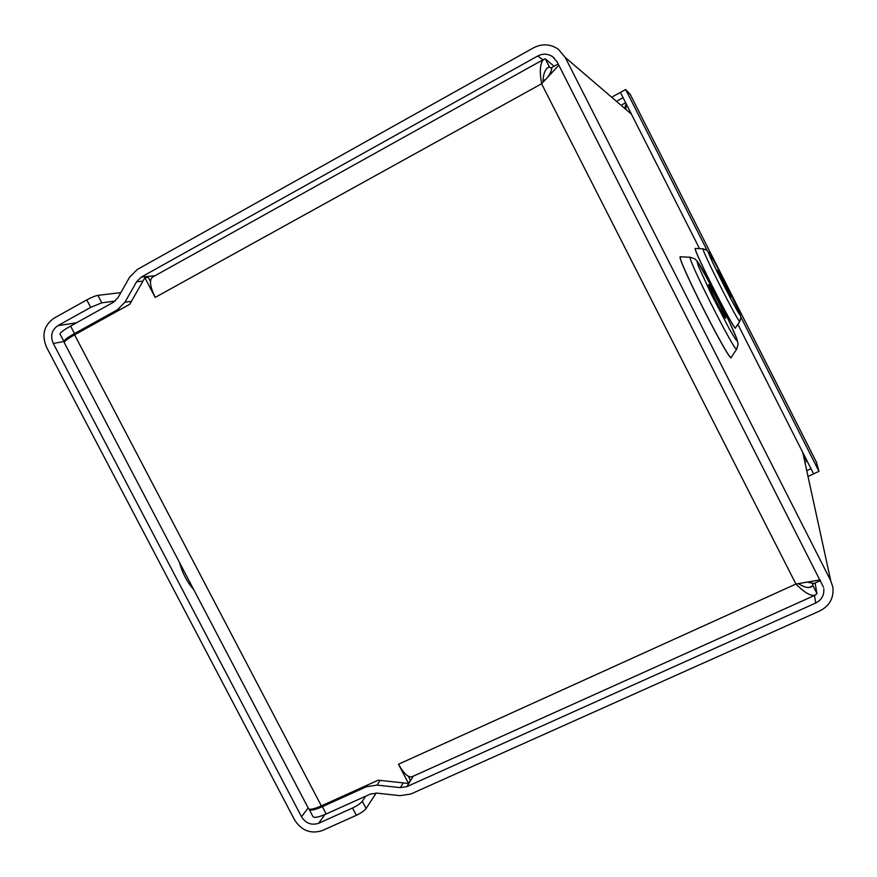 <?xml version="1.0" encoding="UTF-8"?>
<svg xmlns="http://www.w3.org/2000/svg" width="877" height="877" viewBox="0 0 877 877"><rect width="100%" height="100%" fill="white"/><g stroke="black" fill="none" stroke-linecap="round" stroke-linejoin="round"><path stroke-width="1.32" d="M64.449 341.877L63.944 341.559C63.813 340.287 67.332 337.634 74.523 333.578L117.288 309.877L124.929 302.247L136.56 281.824L141.285 277.088L537.754 55.985C542.819 53.398 547.73 53.596 552.488 56.577L557.136 61.894L823.503 587.261M74.523 333.578L70.599 326.069C63.407 330.136 59.899 332.822 60.053 334.137L60.085 334.203M70.599 326.069L113.33 302.302L118.022 297.621L129.61 277.187L137.316 269.469L533.589 47.797C542.172 43.444 550.405 43.916 558.287 49.211L565.216 57.411L830.738 580.684L802.784 452.488M380.125 780.398L377.022 785.101L400.34 787.623L406.917 786.614L815.709 603.014C821.596 599.978 824.292 595.242 823.799 588.796M377.022 785.101L366.4 786.746L322.341 806.665C314.854 809.942 310.48 810.852 309.197 809.405L309.066 809.043M312.936 816.553L312.99 816.64C314.295 818.131 318.691 817.243 326.178 813.977L370.247 794.123L376.77 793.126L400.065 795.658L410.776 794.036L819.754 610.962C829.554 605.897 833.928 598.004 832.887 587.272L830.738 580.684M708.682 284.554C707.542 284.707 725.158 319.557 725.652 318.154C727 318.373 709.318 283.326 708.704 284.543L708.682 284.554M717.671 270.368C716.893 270.324 730.837 297.917 731.078 296.897C731.988 297.171 718 269.458 717.682 270.357L717.671 270.368M64.273 342.688L64.24 342.633C64.109 341.394 67.562 338.796 74.589 334.839L321.344 805.897L378.173 780.19L408.507 783.457L398.487 764.229L795.921 584.038C804.373 592.589 810.776 596.294 815.117 595.165L816.947 593.597L815.106 582.986M321.344 805.897C314.032 809.098 309.756 809.997 308.507 808.583L308.463 808.495M820.127 579.883L795.921 584.038L541.591 83.764L155.196 297.413C150.055 286.779 149.145 280.037 152.445 277.165L543.839 59.318C540.122 62.508 539.366 70.653 541.591 83.764L558.835 65.216M543.038 80.805L545.79 79.281M542.94 82.285C543.115 74.677 544.836 69.721 548.136 67.419L549.397 66.893L551.765 68.647M798.552 583.731C803.77 587.108 807.991 588.193 811.203 586.998L812.968 585.759L812.486 582.843M815.128 595.176L411.982 776.748C408.167 777.702 403.683 773.536 398.52 764.24M155.174 297.435L144.891 277.702L129.752 304.275L74.589 334.839M144.891 277.702L148.312 277.362L150.471 281.517M408.309 776.266L410.414 780.311L408.507 783.457M554.056 66.235L545.308 58.836L543.85 59.329M547.084 68.176L549.397 66.893L545.308 58.836M807.914 582.24L813.746 583.6L820.466 580.563M547.401 77.614C550.635 73.021 552.05 69.678 551.644 67.573L558.189 63.955M809.076 587.513L812.968 585.759L816.947 593.597M737.853 324.293L813.604 473.854L818.975 471.333L740.89 317.09M707.081 250.329L625.674 89.542L630.311 94.563M699.539 248.64L620.412 92.403L625.674 89.542M625.75 109.296L626.452 104.33M804.483 458.123L806.171 459.186M804.757 459.395L806.61 460.03M818.975 471.333L816.323 462.004M810.786 468.296L813.417 473.47M808.473 476.266L813.516 473.898M807.191 470.456L810.885 468.713M620.543 92.666L623.218 97.939M622.999 97.742L617.551 100.702M620.324 92.458L612.782 96.558M626.079 103.607L625.071 107.235M120.862 292.611L97.895 295.363C95.122 295.889 91.416 297.402 86.779 299.89L53.935 318.252C43.938 325.345 41.471 334.992 46.536 347.204L294.573 819.896C301.6 830.749 310.886 834.29 322.429 830.508L356.369 815.303C361.05 813.056 364.295 810.786 366.104 808.495L376.156 793.071M366.104 808.495L362.311 801.249C360.491 803.507 357.235 805.766 352.554 808.013L318.636 823.273C311.543 825.597 305.843 823.426 301.524 816.761L53.278 343.455C50.175 335.957 51.688 330.037 57.827 325.685L76.562 322.758M86.779 299.89L90.693 307.367L57.827 325.685M362.311 801.249L365.698 796.173M90.693 307.367L101.787 302.817L97.895 295.363M115.161 301.052L101.787 302.817M179.544 562.574C182.295 572.911 187.042 581.966 193.784 589.75M326.178 813.977L322.341 806.665M731.297 357.18C732.142 367.748 675.268 255.678 680.355 256.742L680.673 256.808M690.352 257.246L680.464 256.818C675.411 255.58 730.618 364.722 731.254 357.246L736.702 349.134M690.298 257.268C686.154 256.205 736.362 355.503 736.724 349.09L738.105 344.014L736.757 338.675L728.557 320.072L714.952 292.622L697.719 261.839L694.88 258.847L690.298 257.268M697.062 261.631L698.377 266.191L711.565 294.749L729.204 328.623C733.808 336.702 736.494 340.813 737.272 340.967C737.831 336.527 699.057 259.998 697.062 261.631M631.44 114.174L565.216 57.411M735.518 327.779C736.537 335.332 691.92 247.358 695.286 248.41L695.472 248.454M703.179 248.805L695.373 248.465C692.019 247.292 735.321 332.887 735.496 327.812L739.815 321.366L740.89 317.2L740.078 313.999L724.424 280.969L714.108 261.324L707.015 250.274L703.146 248.816C700.383 247.785 739.793 325.718 739.826 321.344M708.495 252.247C706.939 252.795 740.199 318.483 740.243 314.953C740.626 312.234 709.712 251.162 708.495 252.247M120.489 309.406L117.288 309.877M124.929 302.247L131.407 301.359M366.4 786.746L367.584 784.981M150.592 280.344L149.901 280.421M142.929 281.155L136.56 281.824M400.34 787.623L403.245 782.887M141.285 277.088L155.021 275.74M413.22 776.189L406.917 786.614M542.885 59.855L537.754 55.985M815.709 603.014L814.459 595.483M807.103 461.017L805.305 461.872M622.133 104.681L625.663 102.762M816.684 462.716L629.982 93.905M352.554 808.013L356.369 815.303M324.852 814.558L318.636 823.273M63.933 341.526L53.278 343.455M301.524 816.761L308.156 807.925M60.053 334.137L63.944 341.559M312.99 816.64L309.197 809.405M554.22 57.97L552.488 56.577M64.24 342.633L308.507 808.583M630.201 94.332L816.465 462.256"/></g></svg>

